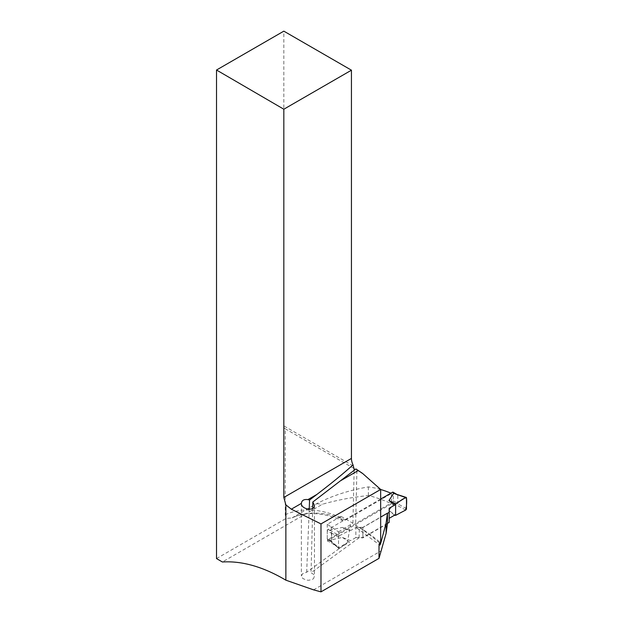 <?xml version="1.0" encoding="UTF-8"?>
<svg xmlns="http://www.w3.org/2000/svg" width="623" height="623" viewBox="0 0 623 623"><rect width="100%" height="100%" fill="white"/><g stroke="black" fill="none" stroke-linecap="round" stroke-linejoin="round"><path stroke-width="0.47" stroke-dasharray="3.12 2.34" d="M313.571 589.856L381.331 550.732M387.467 523.663L362.89 537.851L362.89 527.354L380.661 517.09M380.661 489.499A137.13 79.176 -120 0 0 368.388 486.906C349.16 490.208 331.903 495.815 316.616 503.711L292.148 517.838A137.13 79.176 60 0 1 345.337 520.127L342.448 520.517L341.186 518.959L340.991 516.335L327.262 524.262L338.53 531.863L338.53 547.788L347.291 542.734L306.664 572.233L302.786 573.565L301.376 575.987L302.833 578.51L306.508 580.099L308.712 580.286L312.59 579.297L313.828 578.23L314.272 575.535L313.408 574.227L311.041 572.771L359.043 537.805L362.89 537.851M338.53 547.788L331.475 542.913L331.475 526.692M327.262 524.262L327.262 540.873A178.84 103.254 60 0 1 331.475 542.913M327.262 540.873L391.548 503.758A178.84 103.254 -120 0 0 368.388 495.534C352.314 497.193 336.981 500.098 322.379 504.248L222.372 561.985M359.043 537.805L359.471 527.299L362.89 527.354M380.661 541.512L379.524 543.895M361.169 472.608L356.909 470.155L355.64 525.212L356.66 527.883L359.385 527.362A137.13 79.176 60 0 1 380.1 542.376M345.337 520.127L391.548 493.455A137.13 79.176 -120 0 0 390.894 493.175M316.616 503.711L322.379 504.248M216.516 558.574L286.136 518.383L291.86 517.993C305.691 511.382 322.605 512.246 342.595 520.579M391.548 493.455L391.548 503.758M352.992 465.817L283.831 425.891L283.831 31.15M283.831 425.891A6.152 3.551 120 0 0 285.108 428.71A6.152 3.551 120 0 0 285.256 428.788L285.256 514.762L286.136 518.383M353.919 468.426L285.256 428.788M355.928 468.94L356.909 470.155M338.53 531.863L352.914 523.219L340.991 516.335M347.291 542.734L350.531 524.932M352.914 523.219L354.129 470.365M312.691 508.391L311.041 572.771M306.664 572.233L309.234 509.279M368.388 486.906L368.388 495.534M380.661 499.078L328.08 529.441A1.153 0.662 120 0 0 327.262 530.851L331.74 533.428L330.019 530.095L342.401 527.408L350.531 530.586L342.401 527.408M327.262 530.851L327.262 539.012A1.153 0.662 120 0 0 327.503 539.541A1.153 0.662 120 0 0 328.08 539.479L392.498 502.294A1.153 0.662 120 0 0 393.315 500.876L393.315 492.715A1.153 0.662 120 0 0 393.074 492.193M387.467 523.367L362.89 537.563L355.85 537.563L355.85 527.517L350.531 530.586M355.85 527.517L362.89 527.517L387.467 513.329M393.315 492.715L397.786 495.301L397.786 503.462L393.643 503.407L388.986 510.556L395.613 515.353M394.491 515.252L388.986 510.556M389.173 508.275L389.173 522.385M355.85 537.563L350.531 540.632L342.401 537.454L330.019 540.141L330.704 541.371L338.71 548.357A1.153 0.662 120 0 0 339.387 548.318L330.019 540.141M397.786 495.301L396.018 493.891M406.484 497.964L397.388 494.818M331.74 533.428L331.428 541.667L338.53 547.866L338.53 537.197A1.153 0.662 -60 0 1 339.387 535.764L330.019 530.095M338.53 537.197L331.428 532.899M339.387 535.764L349.402 530.485M406.484 508.641L397.388 503.586M405.635 510.073L393.643 503.407M331.428 541.667L330.704 541.371M338.53 547.866A1.153 0.662 120 0 0 338.71 548.357M342.401 537.454L349.402 542.026L350.531 540.632M339.387 548.318L349.402 542.026M362.89 527.517L362.89 537.563M379.602 543.054A143.282 82.727 -120 0 0 355.64 525.212M340.991 517.581A143.282 82.727 -120 0 0 285.256 514.762M328.08 529.441L330.151 530.632M328.08 539.479L330.151 540.678M392.498 502.294L394.569 503.485M393.315 500.876L397.786 503.462M327.262 539.012L331.74 541.589M356.558 527.821L379.789 545.078M285.108 428.71L354.035 468.504M356.777 470.085L361.823 472.997M301.376 503.376L301.376 575.964M314.451 505.401L314.451 576.501M379.22 544.292L379.648 542.89M327.503 539.541L330.852 541.473"/><path stroke-width="0.93" d="M216.516 70.017L283.831 109.22L351.442 70.189L283.831 31.15L216.516 70.017L216.516 558.574L222.372 561.985C242.113 560.755 263.28 566.821 285.871 580.177L313.571 589.856L320.985 591.85L379.002 558.356L379.002 545.616L380.661 541.512L380.661 489.46L320.985 523.912L320.985 591.85M379.002 558.356L386.096 533.42L387.467 523.663L387.467 513.165L380.661 517.09M380.1 542.376A137.13 79.176 60 0 1 380.801 542.976L386.096 523.079L387.467 513.165M379.602 543.054L379.002 545.616M380.801 542.976L379.975 545.078L379.524 543.895M283.831 109.22L283.831 497.45L285.871 504.871L285.871 580.177M320.985 523.912L291.323 509.201L285.871 504.871M380.661 489.46L362.578 473.425L355.928 468.94L312.832 501.998L314.451 505.401C314.763 511.584 301.088 509.482 301.376 503.392L301.376 503.376C301.758 500.362 303.946 499.101 307.933 499.607L309.561 500.012L316.881 494.444L307.933 499.607M351.442 70.189L351.442 458.419A11.533 6.658 -120 0 0 353.015 464.875C343.6 473.394 331.561 483.253 316.881 494.444M390.894 493.175A137.13 79.176 -120 0 0 380.661 489.499M362.578 473.425L361.169 472.608M353.015 464.875L353.919 468.426M354.129 470.365L354.176 468.574M312.832 501.998L312.691 508.391M309.234 509.279L309.561 500.012M386.096 523.079L386.096 533.42M396.018 493.891L393.074 492.193A1.153 0.662 120 0 0 392.498 492.248L380.661 499.078M387.467 513.329L389.173 512.34L389.173 508.275L394.491 505.206L388.986 500.51L393.643 493.361L406.18 497.411A1.153 0.662 120 0 0 405.635 497.52L393.643 493.361M389.173 518.32L394.491 515.252L395.613 515.353L395.613 503.812L394.491 505.206M389.173 512.34L389.173 522.385L387.467 523.367M396.423 494.117L395.535 493.72M395.613 515.353L405.635 510.073C406.617 506.11 406.897 502.076 406.484 497.964C403.766 497.466 399.102 502.208 395.613 503.812L395.613 515.353L405.635 510.073A1.153 0.662 -60 0 0 406.484 508.641L406.484 497.964A1.153 0.662 120 0 0 406.18 497.411M388.986 500.51L395.613 503.812L405.635 497.52M358.108 470.638L341.272 480.356M301.376 503.392L291.323 509.201M283.831 497.45L351.442 458.419M392.498 492.248L394.569 493.447"/></g></svg>
